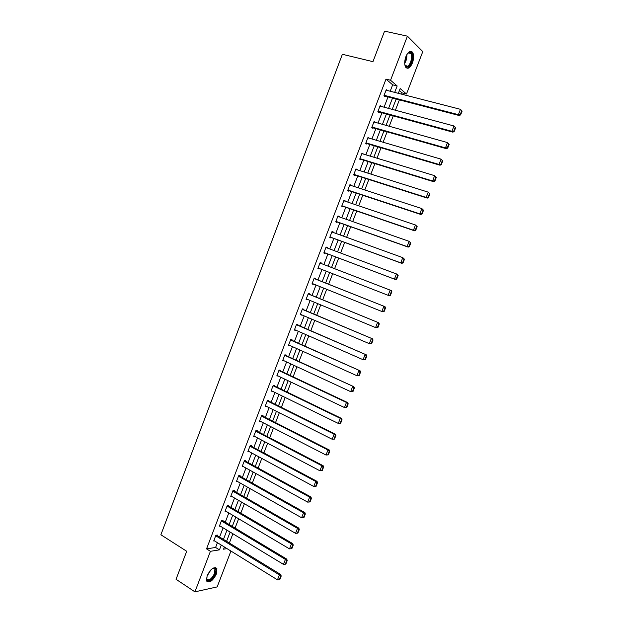 <?xml version="1.0" encoding="UTF-8"?>
<svg xmlns="http://www.w3.org/2000/svg" width="623" height="623" viewBox="0 0 623 623"><rect width="100%" height="100%" fill="white"/><g stroke="black" fill="none" stroke-linecap="round" stroke-linejoin="round"><path stroke-width="0.93" d="M207.116 575.784C210.8 568.737 214.055 566.346 216.89 568.612L216.422 573.915C212.77 580.94 209.515 583.323 206.641 581.057L207.116 575.784M405.877 56.685C408.127 51.725 410.339 50.237 412.519 52.215C414.022 54.777 413.999 58.352 412.442 62.931C410.207 67.891 407.987 69.371 405.791 67.37C404.304 64.839 404.335 61.272 405.877 56.685M230.946 551.059L217.178 586.897L194.921 591.85L176.044 579.297L186.705 551.269L160.882 534.768L342.377 54.287L372.959 61.661L384.562 31.15L407.411 36.165L422.783 51.608L406.492 94.018L400.176 88.559L398.346 93.333M401.57 94.159L402.061 92.882L406.492 94.018M229.342 543.007L232.893 533.755M235.066 528.086L238.64 518.764M240.805 513.134L244.411 503.734M246.56 498.135L250.189 488.666M252.323 483.105L255.991 473.566M258.109 468.037L261.8 458.419M263.903 452.937L267.625 443.241M269.712 437.79L273.466 428.017M275.537 422.612L279.314 412.761M281.378 407.387L285.186 397.466M287.234 392.132L291.073 382.133M293.106 376.837L296.969 366.76M298.985 361.504L302.887 351.349M304.888 346.123L308.813 335.89M310.799 330.712L314.755 320.401M316.725 315.261L320.713 304.873M322.675 299.772L326.693 289.298M328.633 284.244L332.682 273.692M334.606 268.669L338.678 258.07M340.61 253.016L344.675 242.433M346.637 237.316L350.687 226.756M352.68 221.57L356.722 211.041M358.731 205.785L362.765 195.279M364.805 189.968L368.832 179.486M370.895 174.097L374.906 163.647M377.001 158.195L380.996 147.768M383.114 142.246L387.109 131.85M389.25 126.259L393.23 115.886M395.403 110.232L399.374 99.89M402.061 92.882L399.398 90.6M390.2 91.231L392.654 84.821L385.995 79.113L206.548 548.879L215.597 547.461L217.419 542.695M219.592 537.026L223.104 527.837M225.261 522.206L228.805 512.947M230.946 507.348L234.521 498.011M236.647 492.45L240.252 483.043M242.363 477.522L245.992 468.037M248.094 462.554L251.747 452.999M253.834 447.548L257.517 437.914M259.589 432.502L263.303 422.799M265.359 417.426L269.105 407.644M271.145 402.31L274.922 392.451M276.947 387.148L280.747 377.219M282.764 371.954L286.596 361.947M288.589 356.73L292.452 346.637M294.438 341.459L298.324 331.296M300.294 326.148L304.211 315.908M306.166 310.799L310.114 300.481M312.053 295.419L316.032 285.015M317.956 279.992L321.966 269.518M323.874 264.526L327.908 253.997M329.824 248.982L333.85 238.469M335.797 233.391L339.808 222.902M341.778 217.754L345.781 207.295M347.774 202.078L351.769 191.643M353.794 186.363L357.773 175.959M359.821 170.609L363.793 160.228M365.865 154.816L369.828 144.466M371.923 138.984L375.879 128.657M377.997 123.105L381.938 112.81M384.087 107.195L388.02 96.915M387.241 90.475L386.268 89.665L383.924 95.786L385.045 96.697L385.24 96.191M381.268 106.432L380.178 105.575L377.842 111.688L378.979 112.561L379.173 112.054M375.241 122.334L374.112 121.454L371.783 127.551L372.928 128.377L373.122 127.871M369.182 138.181L368.053 137.294L365.732 143.368L366.892 144.162L367.087 143.656M363.131 153.99L362.018 153.087L359.697 159.153L360.873 159.901L361.067 159.395M357.104 169.76L355.99 168.841L353.677 174.892L354.869 175.6L355.063 175.094M351.092 185.483L349.986 184.556L347.681 190.591L348.88 191.253L349.075 190.755M345.087 201.174L343.989 200.232L341.692 206.252L342.907 206.875L343.102 206.377M339.107 216.82L338.016 215.87L335.719 221.874L336.95 222.458L337.136 221.959M333.134 232.426L333.289 232.021L332.051 231.468L329.762 237.449L331.008 237.994L331.195 237.495M327.184 247.993L327.355 247.541L326.102 247.02L323.82 252.993L325.074 253.499L325.268 253M321.25 263.513L321.437 263.015L320.167 262.54L317.894 268.497L319.163 268.957L319.342 268.49M315.339 278.948L315.534 278.458L314.249 278.014L311.983 283.956L313.268 284.384L313.424 283.971M309.452 294.344L309.639 293.854L308.346 293.456L306.08 299.383L307.521 299.406M303.58 309.709L303.767 309.218L302.459 308.852L300.2 314.771L301.625 314.802M297.716 325.027L297.903 324.536L296.587 324.217L294.336 330.112L295.754 330.167M291.876 340.314L292.062 339.823L290.731 339.543L288.48 345.422L289.897 345.485M286.043 355.554L286.23 355.071L284.882 354.822L282.64 360.694L284.049 360.772M280.225 370.763L280.412 370.272L279.057 370.07L276.814 375.926L278.216 376.012M274.424 385.933L274.611 385.442L273.24 385.279L271.013 391.119L272.407 391.221M268.638 401.064L268.825 400.573L267.438 400.449L265.211 406.274L266.597 406.383M262.867 416.156L263.054 415.673L261.66 415.58L259.433 421.389L260.694 421.46M257.112 431.209L257.291 430.727L255.882 430.672L253.67 436.466L254.83 436.497M251.365 446.224L251.552 445.749L250.127 445.733L247.915 451.511L248.998 451.511M245.633 461.207L245.82 460.732L244.387 460.747L242.183 466.518L243.188 466.495M239.917 476.151L240.104 475.676L238.656 475.731L236.46 481.486L237.402 481.439M234.217 491.056L234.404 490.581L232.947 490.675L230.751 496.414L231.647 496.344M228.532 505.931L228.711 505.448L227.247 505.58L225.059 511.304L225.9 511.226M222.863 520.758L223.042 520.283L221.554 520.454L219.374 526.162L220.184 526.061M217.201 535.554L217.38 535.087L215.885 535.289L213.712 540.982L214.476 540.873M194.921 591.85L210.418 551.316L219.444 549.852L221.274 545.078M206.548 548.879L210.418 551.316M385.995 79.113L390.551 80.25L407.411 36.165M394.694 92.391L397.163 85.958L390.551 80.25M223.447 539.393L226.974 530.181M229.139 524.527L232.698 515.244M234.848 509.637L238.43 500.277M240.571 494.701L244.185 485.27M246.303 479.733L249.948 470.225M252.05 464.727L255.726 455.14M257.821 449.681L261.52 440.025M263.599 434.597L267.322 424.863M269.385 419.474L273.147 409.669M275.195 404.319L278.979 394.437M281.02 389.126L284.836 379.166M286.853 373.886L290.7 363.848M292.701 358.614L296.579 348.498M298.573 343.304L302.474 333.11M304.452 327.955L308.385 317.683M310.347 312.567L314.311 302.217M316.258 297.14L320.253 286.712M322.184 281.674L326.203 271.169M328.119 266.169L332.168 255.609M334.092 250.578L338.133 240.034M340.088 234.941L344.114 224.428M346.092 219.265L350.11 208.775M352.112 203.55L356.122 193.083M358.147 187.788L362.15 177.353M364.198 171.995L368.185 161.583M370.264 156.155L374.244 145.774M376.354 140.276L380.318 129.919M382.452 124.359L386.408 114.025M388.565 108.394L392.513 98.091M224.397 547.01L223.556 549.19L227.013 548.629M396.158 99.049L392.194 109.368M390.029 115.014L386.065 125.371M383.924 130.947L379.944 141.32M377.834 146.833L373.847 157.237M371.76 162.681L367.757 173.108M365.693 178.482L361.683 188.948M359.65 194.251L355.632 204.741M353.623 209.974L349.589 220.487M347.611 225.666L343.569 236.203M341.606 241.311L337.557 251.871M335.626 256.917L331.568 267.501M329.645 272.508L325.611 283.037M323.672 288.091L319.669 298.534M317.714 303.627L313.735 314M311.773 319.132L307.824 329.419M305.838 334.59L301.929 344.807M299.928 350.009L296.042 360.149M294.033 365.397L290.17 375.451M288.145 380.739L284.322 390.722M282.281 396.049L278.481 405.947M276.425 411.312L272.656 421.14M270.584 426.545L266.846 436.295M264.759 441.73L261.053 451.41M258.95 456.885L255.266 466.487M253.156 472L249.504 481.524M247.378 487.077L243.749 496.531M241.607 502.115L238.009 511.491M235.86 517.113L232.286 526.419M230.121 532.081L226.577 541.309M392.654 84.821L397.163 85.958M215.597 547.461L219.444 549.852M373.932 121.929L375.256 122.303M367.897 137.714L369.213 138.096M361.877 153.453L363.186 153.85M355.873 169.152L357.181 169.565M349.885 184.813L351.185 185.241M343.912 200.435L345.204 200.871M337.954 216.017L339.239 216.469M332.012 231.561L333.289 232.021M326.086 247.066L327.355 247.541M317.901 268.466L319.163 268.957M312.014 283.878L313.268 284.384M306.134 299.25L307.38 299.764M300.27 314.584L301.509 315.113M294.422 329.879L295.66 330.424M288.589 345.134L289.82 345.687M282.772 360.359L283.995 360.919M276.962 375.537L278.177 376.113M271.176 390.676L272.383 391.267M386.073 90.171L460.459 109.321L462.118 111.096L461.729 110.73L460.272 114.468L460.662 114.834L462.118 111.096M384.033 95.88L459.361 115.567L458.388 114.663L460.459 109.321L461.729 110.73M384.118 95.28L458.388 114.663L460.272 114.468M459.361 115.567L460.662 114.834M407.341 53.804L409.295 52.34C414.209 50.673 412.379 65.859 407.606 66.934C406.219 67.268 405.277 66.42 404.771 64.379M409.295 52.34L407.761 53.337M404.927 64.979L407.216 66.295C410.44 65.617 413.01 56.125 410.682 53.461L408.781 52.776M407.481 68.008C411.468 67.159 414.661 55.4 411.772 52.098L410.705 51.273M212.303 568.643L214.413 568.114C216.025 568.635 216.282 570.481 215.2 573.643C212.965 579.982 205.863 583.572 206.486 577.949M206.47 578.362L206.688 579.18C208.985 580.994 211.594 579.086 214.522 573.464L214.896 569.22L213.79 568.34L212.661 568.456M206.976 581.586C210.146 581.898 213.082 579.211 215.784 573.526L216.243 568.262L215.729 567.569M379.983 106.089L453.988 125.978L455.647 127.731L455.249 127.388L453.801 131.118L454.19 131.461L455.647 127.731M377.85 111.688L452.905 132.169L451.909 131.305L453.988 125.978L455.249 127.388M378.036 111.182L451.909 131.305L453.801 131.118M452.905 132.169L454.19 131.461M373.917 121.96L447.524 142.589L449.191 144.326L448.786 143.991L447.345 147.713L447.742 148.04L449.191 144.326M371.799 127.497L446.465 148.718L445.461 147.908L447.524 142.589L448.786 143.991M371.978 127.045L445.461 147.908L447.345 147.713M446.465 148.718L447.742 148.04M367.866 137.8L441.084 159.161L442.751 160.874L442.346 160.563L440.897 164.27L441.31 164.581L442.751 160.874M365.771 143.267L440.04 165.227L439.02 164.456L441.084 159.161L442.346 160.563M365.927 142.862L439.02 164.456L440.897 164.27M440.04 165.227L441.31 164.581M361.823 153.593L434.652 175.678L436.326 177.376L435.913 177.08L434.48 180.779L434.893 181.067L436.326 177.376M359.759 158.99L433.639 181.69L432.596 180.966L434.652 175.678L435.913 177.08M359.892 158.647L432.596 180.966L434.48 180.779M433.639 181.69L434.893 181.067M355.803 169.347L428.242 192.164L429.925 193.831L429.504 193.558L428.071 197.25L428.492 197.522L429.925 193.831M353.763 174.681L427.246 198.114L426.194 197.436L428.242 192.164L429.504 193.558M353.872 174.385L426.194 197.436L428.071 197.25M427.246 198.114L428.492 197.522M349.791 185.062L421.849 208.596L423.539 210.247L423.11 209.99L421.678 213.666L422.106 213.923L423.539 210.247M347.782 190.327L420.875 214.491L419.809 213.853L421.849 208.596L423.11 209.99M347.868 190.085L419.809 213.853L421.678 213.666M420.875 214.491L422.106 213.923M343.803 200.738L415.479 224.989L417.169 226.616L416.732 226.375L415.307 230.051L415.743 230.284L417.169 226.616M341.809 205.933L414.521 230.821L413.438 230.23L415.479 224.989L416.732 226.375M341.879 205.754L413.438 230.23L415.307 230.051M414.521 230.821L415.743 230.284M337.822 216.368L409.116 241.335L410.814 242.947L410.378 242.721L408.953 246.381L409.389 246.599L410.814 242.947M335.859 221.5L408.182 247.113L407.084 246.568L409.116 241.335L410.378 242.721M335.906 221.375L407.084 246.568L408.953 246.381M408.182 247.113L409.389 246.599M331.857 231.966L402.777 257.642L404.475 259.23L404.031 259.028L402.614 262.672L403.058 262.875L404.475 259.23M329.925 237.036L401.866 263.358L400.753 262.859L402.777 257.642L404.031 259.028M329.949 236.95L400.753 262.859L402.614 262.672M401.866 263.358L403.058 262.875M325.915 247.518L397.575 274.377L398.159 275.467L397.708 275.28L396.29 278.925L396.742 279.112L398.159 275.467M396.29 278.925L394.429 279.104L324.007 252.494L395.558 279.563L394.429 279.104L396.454 273.902L397.708 275.28M395.558 279.563L396.742 279.112M319.981 263.038L391.283 290.552L319.981 263.023M390.442 295.294L389.274 295.723L388.129 295.31L390.146 290.123L391.4 291.502L389.99 295.131L390.442 295.294L391.851 291.665L391.4 291.502M318.08 267.999L388.129 295.31L389.99 295.131M391.283 290.552L391.851 291.665M314.062 278.512L385.014 306.68L314.085 278.45M384.157 311.445L381.844 311.477L383.854 306.298L385.107 307.669L383.698 311.29L384.157 311.445L385.567 307.824L385.107 307.669M312.17 283.465L381.844 311.477L383.698 311.29M385.014 306.68L385.567 307.824M308.159 293.947L378.753 322.776L308.206 293.838M377.896 327.542L375.576 327.589L377.577 322.434L378.831 323.804L377.429 327.418L377.896 327.542L379.298 323.937L378.831 323.804M306.275 298.892L375.576 327.589L377.429 327.418M378.753 322.776L379.298 323.937M302.272 309.351L372.507 338.819L302.334 309.179M371.643 343.608L369.322 343.67L371.324 338.523L372.57 339.885L371.168 343.491L371.643 343.608L373.045 340.01L372.57 339.885M300.387 314.272L369.322 343.67L371.168 343.491M372.507 338.819L373.045 340.01M296.4 324.708L366.285 354.83L296.486 324.49M365.413 359.627L363.084 359.705L365.078 354.573L366.332 355.935L364.93 359.526L365.413 359.627L366.807 356.037L366.332 355.935M294.523 329.622L363.084 359.705L364.93 359.526M366.285 354.83L366.807 356.037M290.544 340.026L360.071 370.786L290.645 339.761M359.198 375.599L356.862 375.692L358.856 370.576L360.102 371.939L358.708 375.521L359.198 375.599L360.592 372.024L360.102 371.939M288.667 344.932L356.862 375.692L358.708 375.521M360.071 370.786L360.592 372.024M284.695 355.312L353.88 386.712L284.82 354.993M352.992 391.532L350.663 391.649L352.649 386.54L353.895 387.895L352.501 391.47L352.992 391.532L354.386 387.965L353.895 387.895M282.826 360.203L350.663 391.649L352.501 391.47M353.88 386.712L354.386 387.965M278.87 370.56L346.458 402.458L347.696 402.59L279.011 370.187M346.809 407.426L344.472 407.551L346.458 402.458L347.704 403.813L346.31 407.38L346.809 407.426L348.195 403.868L347.704 403.813M277.001 375.435L344.472 407.551L346.31 407.38M347.696 402.59L348.195 403.868M273.053 385.762L340.275 418.337L341.536 418.43L273.217 385.341M340.641 423.282L338.305 423.422L340.275 418.337L341.521 419.692L340.142 423.251L340.641 423.282L342.027 419.731L341.521 419.692M271.192 390.629L338.305 423.422L340.142 423.251M341.536 418.43L342.027 419.731M267.259 400.932L334.115 434.176L335.392 434.223L267.438 400.464M334.489 439.09L332.145 439.246L334.115 434.176L335.361 435.532L333.983 439.075L334.489 439.09L335.867 435.547L335.361 435.532M265.398 405.783L332.145 439.246L333.983 439.075M335.392 434.223L335.867 435.547M261.473 416.063L327.978 449.977L329.263 449.985L261.753 415.588M328.36 454.86L326.008 455.031L327.978 449.977L329.217 451.325L327.838 454.86L328.36 454.86L329.731 451.325L329.217 451.325M259.62 420.907L326.008 455.031L327.838 454.86M329.263 449.985L329.731 451.325M255.703 431.155L321.85 465.731L323.15 465.7L256.1 430.68M322.239 470.583L319.887 470.77L321.85 465.731L323.088 467.079L321.717 470.606L322.239 470.583L323.61 467.063L323.088 467.079M253.857 435.983L319.887 470.77L321.717 470.606M323.15 465.7L323.61 467.063M249.948 446.208L315.736 481.447L317.052 481.369L250.446 445.733M316.134 486.275L313.782 486.477L315.736 481.447L316.975 482.786L315.604 486.306L316.134 486.275L317.504 482.755L316.975 482.786M248.102 451.029L313.782 486.477L315.604 486.306M317.052 481.369L317.504 482.755M244.2 461.23L309.639 497.123L310.97 497.006L244.784 460.74M242.363 466.035L307.692 502.138L309.639 497.123L310.877 498.462L309.514 501.967L310.044 501.92L311.407 498.408L310.877 498.462M310.97 497.006L311.407 498.408M309.514 501.967L307.692 502.138M238.477 476.213L303.557 512.752L304.904 512.597L239.139 475.715M236.639 481.003L301.61 517.76L303.557 512.752L304.795 514.092L303.432 517.588L303.969 517.526L305.332 514.022L304.795 514.092M304.904 512.597L305.332 514.022M303.432 517.588L301.61 517.76M232.761 491.158L297.498 528.351L298.853 528.148L233.493 490.644M230.931 495.939L295.551 533.335L297.498 528.351L298.729 529.682L297.373 533.171L297.919 533.086L299.274 529.597L298.729 529.682M298.853 528.148L299.274 529.597M297.373 533.171L295.551 533.335M227.06 506.063L291.447 543.902L292.818 543.661L227.854 505.526M225.238 510.829L289.508 548.879L291.447 543.902L292.678 545.226L291.323 548.715L291.876 548.614L293.231 545.133L292.678 545.226M292.818 543.661L293.231 545.133M291.323 548.715L289.508 548.879M221.375 520.929L285.412 559.407L286.798 559.135L222.224 520.376M219.561 525.687L283.481 564.376L285.412 559.407L286.65 560.739L285.295 564.212L285.848 564.095L287.203 560.622L286.65 560.739M286.798 559.135L287.203 560.622M285.295 564.212L283.481 564.376M215.706 535.764L279.392 574.881L280.794 574.57L216.602 535.188M213.891 540.507L277.469 579.834L279.392 574.881L280.63 576.205L279.283 579.67L279.844 579.538L281.191 576.08L280.63 576.205M280.794 574.57L281.191 576.08M279.283 579.67L277.469 579.834M406.788 54.707C407.053 57.814 406.352 60.688 404.693 63.328M404.701 62.261L406.305 55.673M210.94 569.835L206.968 576.182M207.459 574.951L210.052 570.808M412.519 52.215L411.717 52.028M408.384 52.932L410.682 53.461M213.79 568.34L214.413 568.114M213.307 568.207L214.896 569.22"/></g></svg>

